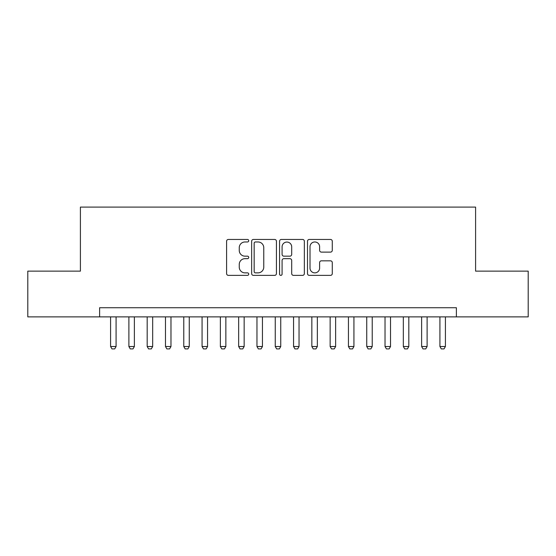 <?xml version="1.0" encoding="UTF-8"?>
<svg xmlns="http://www.w3.org/2000/svg" width="556" height="556" viewBox="0 0 556 556"><rect width="100%" height="100%" fill="white"/><g stroke="black" fill="none" stroke-linecap="round" stroke-linejoin="round"><path stroke-width="0.83" d="M248.727 240.713A1.258 1.258 0 0 0 247.469 239.455L228.391 239.455A1.793 1.793 0 0 0 226.591 241.255L226.591 273.58A1.793 1.793 0 0 0 228.391 275.373L247.469 275.373A1.258 1.258 0 0 0 248.727 274.122A1.258 1.258 0 0 0 247.469 272.864L245.001 272.864A5.748 5.748 0 0 1 239.254 267.116L239.254 264.42A5.748 5.748 0 0 1 245.001 258.672L247.469 258.672A1.258 1.258 0 0 0 248.727 257.414A1.258 1.258 0 0 0 247.469 256.163L245.001 256.163A5.748 5.748 0 0 1 239.254 250.415L239.254 247.719A5.748 5.748 0 0 1 245.001 241.971L247.469 241.971A1.258 1.258 0 0 0 248.727 240.713M330.486 252.118A1.793 1.793 0 0 0 332.279 250.325L332.279 241.255A1.793 1.793 0 0 0 330.486 239.455L309.296 239.455A1.793 1.793 0 0 0 307.496 241.255L307.496 273.58A1.793 1.793 0 0 0 309.296 275.373L330.486 275.373A1.793 1.793 0 0 0 332.279 273.58L332.279 262.627A1.793 1.793 0 0 0 330.486 260.827L321.417 260.827A1.793 1.793 0 0 0 319.617 262.627L319.617 268.055A4.802 4.802 0 0 1 314.814 272.864A4.802 4.802 0 0 1 310.012 268.055L310.012 246.774A4.802 4.802 0 0 1 314.814 241.971A4.802 4.802 0 0 1 319.617 246.774L319.617 250.325A1.793 1.793 0 0 0 321.417 252.118L330.486 252.118M99.614 316.878L27.8 316.878L27.8 271.14L80.405 271.14L80.405 207.103L475.595 207.103L475.595 271.14L528.2 271.14L528.2 316.878L456.386 316.878L456.386 307.732L99.614 307.732L99.614 316.878L456.386 316.878M276.429 241.255A1.793 1.793 0 0 0 274.629 239.455L253.439 239.455A1.793 1.793 0 0 0 251.646 241.255L251.646 273.58A1.793 1.793 0 0 0 253.439 275.373L274.629 275.373A1.793 1.793 0 0 0 276.429 273.58L276.429 241.255M281.371 239.455L302.561 239.455A1.793 1.793 0 0 1 304.354 241.255L304.354 273.58A1.793 1.793 0 0 1 302.561 275.373L293.492 275.373A1.793 1.793 0 0 1 291.691 273.58L291.691 260.472A1.793 1.793 0 0 0 289.898 258.672L283.88 258.672A1.793 1.793 0 0 0 282.087 260.472L282.087 274.122A1.258 1.258 0 0 1 280.829 275.373A1.258 1.258 0 0 1 279.571 274.122L279.571 241.255A1.793 1.793 0 0 1 281.371 239.455M255.419 241.971A1.258 1.258 0 0 0 254.161 243.229L254.161 271.606A1.258 1.258 0 0 0 255.419 272.864L258.019 272.864A5.748 5.748 0 0 0 263.766 267.116L263.766 247.719A5.748 5.748 0 0 0 258.019 241.971L255.419 241.971M291.691 246.864A4.802 4.802 0 0 0 286.889 242.062A4.802 4.802 0 0 0 282.087 246.864L282.087 254.363A1.793 1.793 0 0 0 283.88 256.163L289.898 256.163A1.793 1.793 0 0 0 291.691 254.363L291.691 246.864M110.588 316.878L110.588 346.52L116.079 346.52L116.079 316.878M116.079 346.52L114.71 348.897L111.964 348.897L110.588 346.52M128.888 316.878L128.888 346.52L134.378 346.52L134.378 316.878M134.378 346.52L133.002 348.897L130.257 348.897L128.888 346.52M147.18 316.878L147.18 346.52L152.671 346.52L152.671 316.878M152.671 346.52L151.301 348.897L148.556 348.897L147.18 346.52M165.479 316.878L165.479 346.52L170.97 346.52L170.97 316.878M170.97 346.52L169.594 348.897L166.849 348.897L165.479 346.52M183.772 316.878L183.772 346.52L189.262 346.52L189.262 316.878M189.262 346.52L187.893 348.897L185.148 348.897L183.772 346.52M202.071 316.878L202.071 346.52L207.562 346.52L207.562 316.878M207.562 346.52L206.186 348.897L203.44 348.897L202.071 346.52M220.364 316.878L220.364 346.52L225.854 346.52L225.854 316.878M225.854 346.52L224.485 348.897L221.74 348.897L220.364 346.52M238.663 316.878L238.663 346.52L244.153 346.52L244.153 316.878M244.153 346.52L242.777 348.897L240.032 348.897L238.663 346.52M256.962 316.878L256.962 346.52L262.446 346.52L262.446 316.878M262.446 346.52L261.077 348.897L258.331 348.897L256.962 346.52M275.255 316.878L275.255 346.52L280.745 346.52L280.745 316.878M280.745 346.52L279.369 348.897L276.631 348.897L275.255 346.52M293.554 316.878L293.554 346.52L299.038 346.52L299.038 316.878M299.038 346.52L297.668 348.897L294.923 348.897L293.554 346.52M311.846 316.878L311.846 346.52L317.337 346.52L317.337 316.878M317.337 346.52L315.968 348.897L313.223 348.897L311.846 346.52M330.146 316.878L330.146 346.52L335.636 346.52L335.636 316.878M335.636 346.52L334.26 348.897L331.515 348.897L330.146 346.52M348.438 316.878L348.438 346.52L353.929 346.52L353.929 316.878M353.929 346.52L352.56 348.897L349.814 348.897L348.438 346.52M366.738 316.878L366.738 346.52L372.228 346.52L372.228 316.878M372.228 346.52L370.852 348.897L368.107 348.897L366.738 346.52M385.03 316.878L385.03 346.52L390.52 346.52L390.52 316.878M390.52 346.52L389.151 348.897L386.406 348.897L385.03 346.52M403.329 316.878L403.329 346.52L408.82 346.52L408.82 316.878M408.82 346.52L407.444 348.897L404.698 348.897L403.329 346.52M421.622 316.878L421.622 346.52L427.112 346.52L427.112 316.878M427.112 346.52L425.743 348.897L422.998 348.897L421.622 346.52M439.921 316.878L439.921 346.52L445.412 346.52L445.412 316.878M445.412 346.52L444.035 348.897L441.29 348.897L439.921 346.52"/></g></svg>
